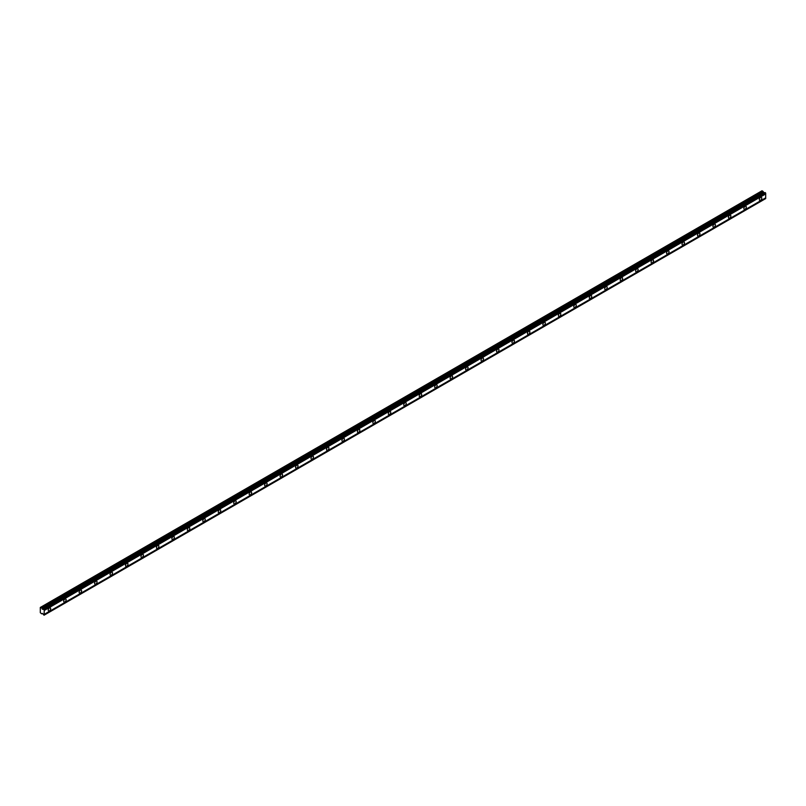 <?xml version="1.0" encoding="UTF-8"?>
<svg xmlns="http://www.w3.org/2000/svg" width="806" height="806" viewBox="0 0 806 806"><rect width="100%" height="100%" fill="white"/><g stroke="black" fill="none" stroke-linecap="round" stroke-linejoin="round"><path stroke-width="1.21" d="M760.552 200.271A1.733 0.997 120 0 0 761.68 198.75A1.733 0.997 120 0 0 761.408 197.359A1.733 0.997 120 0 0 760.552 197.45A1.733 0.997 120 0 0 759.413 198.971A1.733 0.997 120 0 0 759.685 200.362A1.733 0.997 120 0 0 760.552 200.271M49.448 610.827A1.733 0.997 120 0 0 50.577 609.296A1.733 0.997 120 0 0 50.315 607.915A1.733 0.997 120 0 0 49.448 607.996A1.733 0.997 120 0 0 48.32 609.527A1.733 0.997 120 0 0 48.582 610.908A1.733 0.997 120 0 0 49.448 610.827M64.903 601.901A1.733 0.997 120 0 0 66.032 600.379A1.733 0.997 120 0 0 65.77 598.989A1.733 0.997 120 0 0 64.903 599.07A1.733 0.997 120 0 0 63.775 600.601A1.733 0.997 120 0 0 64.037 601.981A1.733 0.997 120 0 0 64.903 601.901M80.368 592.974A1.733 0.997 120 0 0 81.497 591.453A1.733 0.997 120 0 0 81.225 590.063A1.733 0.997 120 0 0 80.368 590.153A1.733 0.997 120 0 0 79.23 591.675A1.733 0.997 120 0 0 79.502 593.065A1.733 0.997 120 0 0 80.368 592.974M95.823 584.048A1.733 0.997 120 0 0 96.952 582.526A1.733 0.997 120 0 0 96.69 581.136A1.733 0.997 120 0 0 95.823 581.227A1.733 0.997 120 0 0 94.695 582.748A1.733 0.997 120 0 0 94.957 584.138A1.733 0.997 120 0 0 95.823 584.048M111.278 575.121A1.733 0.997 120 0 0 112.417 573.6A1.733 0.997 120 0 0 112.145 572.21A1.733 0.997 120 0 0 111.278 572.3A1.733 0.997 120 0 0 110.15 573.822A1.733 0.997 120 0 0 110.412 575.212A1.733 0.997 120 0 0 111.278 575.121M126.744 566.195A1.733 0.997 120 0 0 127.872 564.674A1.733 0.997 120 0 0 127.61 563.283A1.733 0.997 120 0 0 126.744 563.374A1.733 0.997 120 0 0 125.605 564.895A1.733 0.997 120 0 0 125.877 566.286A1.733 0.997 120 0 0 126.744 566.195M142.199 557.278A1.733 0.997 120 0 0 143.327 555.747A1.733 0.997 120 0 0 143.065 554.367A1.733 0.997 120 0 0 142.199 554.447A1.733 0.997 120 0 0 141.07 555.969A1.733 0.997 120 0 0 141.332 557.359A1.733 0.997 120 0 0 142.199 557.278M157.654 548.352A1.733 0.997 120 0 0 158.792 546.821A1.733 0.997 120 0 0 158.52 545.44A1.733 0.997 120 0 0 157.654 545.521A1.733 0.997 120 0 0 156.525 547.052A1.733 0.997 120 0 0 156.787 548.433A1.733 0.997 120 0 0 157.654 548.352M173.119 539.426A1.733 0.997 120 0 0 174.247 537.904A1.733 0.997 120 0 0 173.985 536.514A1.733 0.997 120 0 0 173.119 536.595A1.733 0.997 120 0 0 171.99 538.126A1.733 0.997 120 0 0 172.252 539.506A1.733 0.997 120 0 0 173.119 539.426M188.574 530.499A1.733 0.997 120 0 0 189.702 528.978A1.733 0.997 120 0 0 189.44 527.587A1.733 0.997 120 0 0 188.574 527.678A1.733 0.997 120 0 0 187.445 529.199A1.733 0.997 120 0 0 187.707 530.59A1.733 0.997 120 0 0 188.574 530.499M204.029 521.573A1.733 0.997 120 0 0 205.167 520.051A1.733 0.997 120 0 0 204.895 518.661A1.733 0.997 120 0 0 204.029 518.752A1.733 0.997 120 0 0 202.9 520.273A1.733 0.997 120 0 0 203.172 521.663A1.733 0.997 120 0 0 204.029 521.573M219.494 512.646A1.733 0.997 120 0 0 220.622 511.125A1.733 0.997 120 0 0 220.36 509.735A1.733 0.997 120 0 0 219.494 509.825A1.733 0.997 120 0 0 218.366 511.347A1.733 0.997 120 0 0 218.628 512.737A1.733 0.997 120 0 0 219.494 512.646M234.949 503.72A1.733 0.997 120 0 0 236.077 502.198A1.733 0.997 120 0 0 235.815 500.808A1.733 0.997 120 0 0 234.949 500.899A1.733 0.997 120 0 0 233.821 502.42A1.733 0.997 120 0 0 234.083 503.81A1.733 0.997 120 0 0 234.949 503.72M250.414 494.803A1.733 0.997 120 0 0 251.543 493.272A1.733 0.997 120 0 0 251.271 491.892A1.733 0.997 120 0 0 250.414 491.972A1.733 0.997 120 0 0 249.276 493.494A1.733 0.997 120 0 0 249.548 494.884A1.733 0.997 120 0 0 250.414 494.803M265.869 485.877A1.733 0.997 120 0 0 266.998 484.346A1.733 0.997 120 0 0 266.736 482.965A1.733 0.997 120 0 0 265.869 483.046A1.733 0.997 120 0 0 264.741 484.577A1.733 0.997 120 0 0 265.003 485.958A1.733 0.997 120 0 0 265.869 485.877M281.324 476.951A1.733 0.997 120 0 0 282.463 475.429A1.733 0.997 120 0 0 282.191 474.039A1.733 0.997 120 0 0 281.324 474.119A1.733 0.997 120 0 0 280.196 475.651A1.733 0.997 120 0 0 280.458 477.031A1.733 0.997 120 0 0 281.324 476.951M296.789 468.024A1.733 0.997 120 0 0 297.918 466.503A1.733 0.997 120 0 0 297.656 465.112A1.733 0.997 120 0 0 296.789 465.203A1.733 0.997 120 0 0 295.651 466.724A1.733 0.997 120 0 0 295.923 468.115A1.733 0.997 120 0 0 296.789 468.024M312.244 459.098A1.733 0.997 120 0 0 313.373 457.576A1.733 0.997 120 0 0 313.111 456.186A1.733 0.997 120 0 0 312.244 456.277A1.733 0.997 120 0 0 311.116 457.798A1.733 0.997 120 0 0 311.378 459.188A1.733 0.997 120 0 0 312.244 459.098M327.699 450.171A1.733 0.997 120 0 0 328.838 448.65A1.733 0.997 120 0 0 328.566 447.259A1.733 0.997 120 0 0 327.699 447.35A1.733 0.997 120 0 0 326.571 448.871A1.733 0.997 120 0 0 326.833 450.262A1.733 0.997 120 0 0 327.699 450.171M343.165 441.245A1.733 0.997 120 0 0 344.293 439.723A1.733 0.997 120 0 0 344.031 438.333A1.733 0.997 120 0 0 343.165 438.424A1.733 0.997 120 0 0 342.036 439.945A1.733 0.997 120 0 0 342.298 441.335A1.733 0.997 120 0 0 343.165 441.245M358.62 432.328A1.733 0.997 120 0 0 359.748 430.797A1.733 0.997 120 0 0 359.486 429.417A1.733 0.997 120 0 0 358.62 429.497A1.733 0.997 120 0 0 357.491 431.019A1.733 0.997 120 0 0 357.753 432.409A1.733 0.997 120 0 0 358.62 432.328M374.075 423.402A1.733 0.997 120 0 0 375.213 421.87A1.733 0.997 120 0 0 374.941 420.49A1.733 0.997 120 0 0 374.075 420.571A1.733 0.997 120 0 0 372.946 422.102A1.733 0.997 120 0 0 373.218 423.482A1.733 0.997 120 0 0 374.075 423.402M389.54 414.475A1.733 0.997 120 0 0 390.668 412.954A1.733 0.997 120 0 0 390.406 411.564A1.733 0.997 120 0 0 389.54 411.644A1.733 0.997 120 0 0 388.411 413.176A1.733 0.997 120 0 0 388.673 414.556A1.733 0.997 120 0 0 389.54 414.475M404.995 405.549A1.733 0.997 120 0 0 406.123 404.028A1.733 0.997 120 0 0 405.861 402.637A1.733 0.997 120 0 0 404.995 402.728A1.733 0.997 120 0 0 403.866 404.249A1.733 0.997 120 0 0 404.128 405.64A1.733 0.997 120 0 0 404.995 405.549M420.46 396.623A1.733 0.997 120 0 0 421.588 395.101A1.733 0.997 120 0 0 421.316 393.711A1.733 0.997 120 0 0 420.46 393.802A1.733 0.997 120 0 0 419.322 395.323A1.733 0.997 120 0 0 419.594 396.713A1.733 0.997 120 0 0 420.46 396.623M435.915 387.696A1.733 0.997 120 0 0 437.043 386.175A1.733 0.997 120 0 0 436.781 384.784A1.733 0.997 120 0 0 435.915 384.875A1.733 0.997 120 0 0 434.787 386.396A1.733 0.997 120 0 0 435.049 387.787A1.733 0.997 120 0 0 435.915 387.696M451.37 378.77A1.733 0.997 120 0 0 452.509 377.248A1.733 0.997 120 0 0 452.237 375.858A1.733 0.997 120 0 0 451.37 375.949A1.733 0.997 120 0 0 450.242 377.47A1.733 0.997 120 0 0 450.504 378.86A1.733 0.997 120 0 0 451.37 378.77M466.835 369.853A1.733 0.997 120 0 0 467.964 368.322A1.733 0.997 120 0 0 467.702 366.942A1.733 0.997 120 0 0 466.835 367.022A1.733 0.997 120 0 0 465.697 368.544A1.733 0.997 120 0 0 465.969 369.934A1.733 0.997 120 0 0 466.835 369.853M482.29 360.927A1.733 0.997 120 0 0 483.419 359.395A1.733 0.997 120 0 0 483.157 358.015A1.733 0.997 120 0 0 482.29 358.096A1.733 0.997 120 0 0 481.162 359.627A1.733 0.997 120 0 0 481.424 361.007A1.733 0.997 120 0 0 482.29 360.927M497.745 352A1.733 0.997 120 0 0 498.884 350.479A1.733 0.997 120 0 0 498.612 349.089A1.733 0.997 120 0 0 497.745 349.169A1.733 0.997 120 0 0 496.617 350.701A1.733 0.997 120 0 0 496.879 352.081A1.733 0.997 120 0 0 497.745 352M513.21 343.074A1.733 0.997 120 0 0 514.339 341.553A1.733 0.997 120 0 0 514.077 340.162A1.733 0.997 120 0 0 513.21 340.253A1.733 0.997 120 0 0 512.082 341.774A1.733 0.997 120 0 0 512.344 343.165A1.733 0.997 120 0 0 513.21 343.074M528.665 334.147A1.733 0.997 120 0 0 529.794 332.626A1.733 0.997 120 0 0 529.532 331.236A1.733 0.997 120 0 0 528.665 331.326A1.733 0.997 120 0 0 527.537 332.848A1.733 0.997 120 0 0 527.799 334.238A1.733 0.997 120 0 0 528.665 334.147M544.121 325.221A1.733 0.997 120 0 0 545.259 323.7A1.733 0.997 120 0 0 544.987 322.309A1.733 0.997 120 0 0 544.121 322.4A1.733 0.997 120 0 0 542.992 323.921A1.733 0.997 120 0 0 543.264 325.312A1.733 0.997 120 0 0 544.121 325.221M559.586 316.295A1.733 0.997 120 0 0 560.714 314.773A1.733 0.997 120 0 0 560.452 313.383A1.733 0.997 120 0 0 559.586 313.474A1.733 0.997 120 0 0 558.457 314.995A1.733 0.997 120 0 0 558.719 316.385A1.733 0.997 120 0 0 559.586 316.295M575.041 307.378A1.733 0.997 120 0 0 576.169 305.847A1.733 0.997 120 0 0 575.907 304.466A1.733 0.997 120 0 0 575.041 304.547A1.733 0.997 120 0 0 573.912 306.068A1.733 0.997 120 0 0 574.174 307.459A1.733 0.997 120 0 0 575.041 307.378M590.506 298.452A1.733 0.997 120 0 0 591.634 296.92A1.733 0.997 120 0 0 591.362 295.54A1.733 0.997 120 0 0 590.506 295.621A1.733 0.997 120 0 0 589.367 297.152A1.733 0.997 120 0 0 589.639 298.532A1.733 0.997 120 0 0 590.506 298.452M605.961 289.525A1.733 0.997 120 0 0 607.089 288.004A1.733 0.997 120 0 0 606.827 286.614A1.733 0.997 120 0 0 605.961 286.694A1.733 0.997 120 0 0 604.832 288.226A1.733 0.997 120 0 0 605.094 289.606A1.733 0.997 120 0 0 605.961 289.525M621.416 280.599A1.733 0.997 120 0 0 622.544 279.078A1.733 0.997 120 0 0 622.282 277.687A1.733 0.997 120 0 0 621.416 277.778A1.733 0.997 120 0 0 620.288 279.299A1.733 0.997 120 0 0 620.549 280.69A1.733 0.997 120 0 0 621.416 280.599M636.881 271.672A1.733 0.997 120 0 0 638.009 270.151A1.733 0.997 120 0 0 637.748 268.761A1.733 0.997 120 0 0 636.881 268.851A1.733 0.997 120 0 0 635.743 270.373A1.733 0.997 120 0 0 636.015 271.763A1.733 0.997 120 0 0 636.881 271.672M652.336 262.746A1.733 0.997 120 0 0 653.465 261.225A1.733 0.997 120 0 0 653.203 259.834A1.733 0.997 120 0 0 652.336 259.925A1.733 0.997 120 0 0 651.208 261.446A1.733 0.997 120 0 0 651.47 262.837A1.733 0.997 120 0 0 652.336 262.746M667.791 253.83A1.733 0.997 120 0 0 668.93 252.298A1.733 0.997 120 0 0 668.658 250.908A1.733 0.997 120 0 0 667.791 250.998A1.733 0.997 120 0 0 666.663 252.52A1.733 0.997 120 0 0 666.925 253.91A1.733 0.997 120 0 0 667.791 253.83M683.256 244.903A1.733 0.997 120 0 0 684.385 243.372A1.733 0.997 120 0 0 684.123 241.991A1.733 0.997 120 0 0 683.256 242.072A1.733 0.997 120 0 0 682.128 243.593A1.733 0.997 120 0 0 682.39 244.984A1.733 0.997 120 0 0 683.256 244.903M698.711 235.977A1.733 0.997 120 0 0 699.84 234.445A1.733 0.997 120 0 0 699.578 233.065A1.733 0.997 120 0 0 698.711 233.146A1.733 0.997 120 0 0 697.583 234.677A1.733 0.997 120 0 0 697.845 236.057A1.733 0.997 120 0 0 698.711 235.977M714.166 227.05A1.733 0.997 120 0 0 715.305 225.529A1.733 0.997 120 0 0 715.033 224.139A1.733 0.997 120 0 0 714.166 224.219A1.733 0.997 120 0 0 713.038 225.751A1.733 0.997 120 0 0 713.31 227.131A1.733 0.997 120 0 0 714.166 227.05M729.632 218.124A1.733 0.997 120 0 0 730.76 216.602A1.733 0.997 120 0 0 730.498 215.212A1.733 0.997 120 0 0 729.632 215.303A1.733 0.997 120 0 0 728.503 216.824A1.733 0.997 120 0 0 728.765 218.214A1.733 0.997 120 0 0 729.632 218.124M745.087 209.197A1.733 0.997 120 0 0 746.215 207.676A1.733 0.997 120 0 0 745.953 206.286A1.733 0.997 120 0 0 745.087 206.376A1.733 0.997 120 0 0 743.958 207.898A1.733 0.997 120 0 0 744.22 209.288A1.733 0.997 120 0 0 745.087 209.197M42.406 609.215L41.66 607.895L40.3 607.452L40.3 612.701L41.66 613.84L42.406 613.376L44.048 615.22L44.29 609.699L42.406 609.215L763.806 192.715L763.06 191.395L762.013 190.78L40.602 607.281M43.615 609.094L765.015 192.594L765.7 193.198L765.7 193.954L44.29 610.454M44.29 615.079L765.7 198.578L765.7 193.954M764.894 192.664L763.806 192.715M44.29 609.769L765.7 193.269M765.7 197.823L44.29 614.323M765.7 198.508L44.29 615.008M42.426 613.396L41.66 613.84M763.06 191.395L41.66 607.895M764.692 192.624L43.282 609.124M44.29 609.699L765.7 193.198M44.048 609.265L765.448 192.765M765.126 192.584L43.726 609.084M763.453 192.402L42.053 608.903"/></g></svg>
